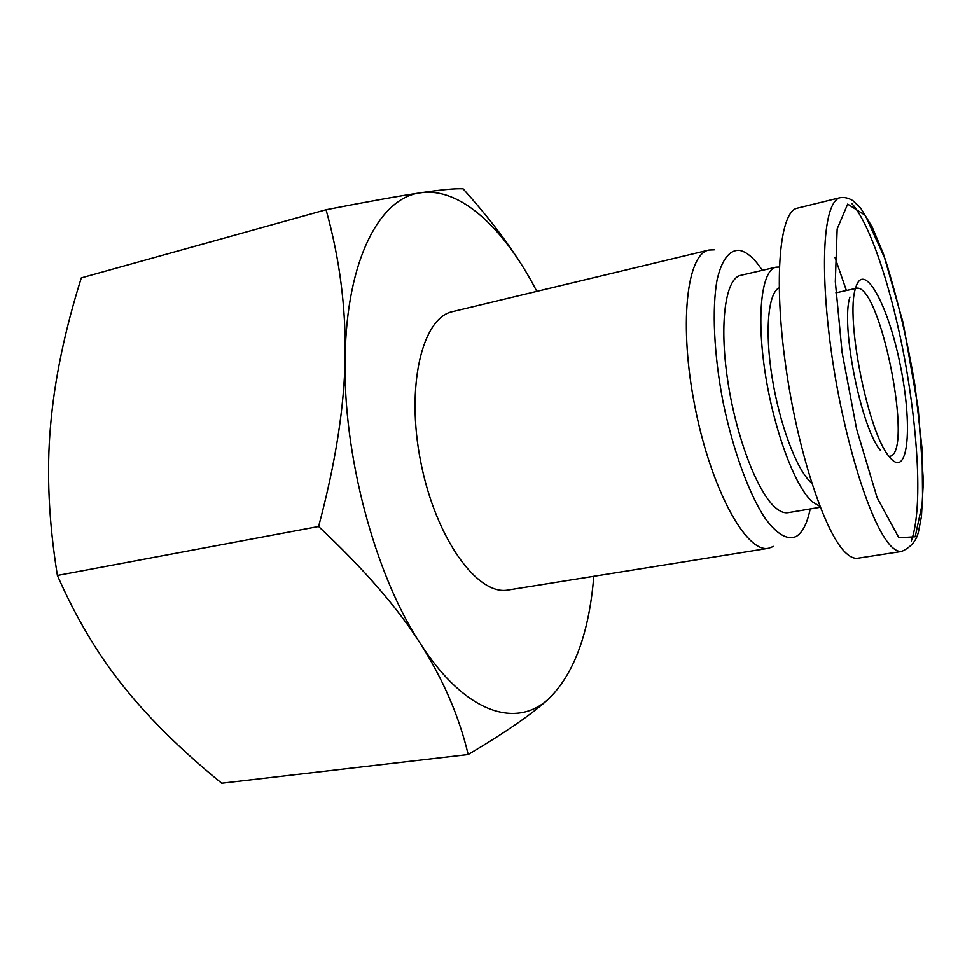 <?xml version="1.0" encoding="UTF-8"?>
<svg xmlns="http://www.w3.org/2000/svg" width="972" height="972" viewBox="0 0 972 972"><rect width="100%" height="100%" fill="white"/><g stroke="black" fill="none" stroke-linecap="round" stroke-linejoin="round"><path stroke-width="1.46" d="M536.823 291.393C504.699 228.882 460.619 186.855 420.669 192.76C441.337 189.698 455.479 188.374 463.097 188.811C485.38 213.633 503.593 236.937 517.712 258.746M549.302 698.261C532.814 713.521 505.768 732.281 468.176 754.539C459.1 716.243 443.086 679.161 420.159 643.294C465.345 713.8 516.812 729.134 549.302 698.261C574.367 673.183 589.202 632.529 593.795 576.299M420.159 643.294C397.499 607.658 363.65 568.729 318.597 526.508C335.571 463.012 344.416 406.527 345.133 357.064C342.569 453.742 374.803 574.683 420.159 643.294M345.133 357.064C345.959 307.359 339.593 258.248 326.057 209.733C368.85 201.411 400.391 195.749 420.669 192.76C380.101 197.425 346.64 259.269 345.133 357.064M326.057 209.733L81.296 277.907C64.674 330.82 54.408 380.259 50.508 426.21C46.425 471.955 48.722 521.709 57.397 575.473C76.326 618.459 98.634 655.784 124.331 687.459C150.028 719.426 182.481 751.356 221.713 783.238L468.176 754.539M57.397 575.473L318.597 526.508M810.186 508.964C807.307 523.118 802.751 532.231 796.493 536.325C787.478 540.602 776.895 534.418 764.745 517.784C748.768 493.241 732.961 449.939 723.107 402.287C713.873 354.513 711.82 308.464 717.129 279.669C721.722 259.706 729.559 249.792 739.303 250.339C744.819 251.298 750.615 255.393 756.69 262.622L762.461 270.338M773.591 546.41L768.56 548.293C746.496 553.335 711.492 490.155 695.174 407.875C678.602 325.656 686.609 253.862 708.904 250.047L714.286 249.84M768.56 548.293L508.307 590.004C477.835 596.225 435.978 539.047 420.9 462.733C405.47 386.479 422.115 317.601 452.636 311.623L708.904 250.047M880.681 450.631C861.216 428.992 840.33 324.527 849.965 297.067M855.469 288.55L856.04 288.392C879.83 280.774 914.518 454.179 889.623 456.305M890.583 458.249C908.662 478.576 912.781 424.509 900.133 364.476C888.043 304.236 863.488 259.257 855.542 288.307C845.154 318.026 868.166 433.135 889.198 456.573L890.583 458.249M901.858 551.44L857.814 558.232C854.461 558.754 850.779 557.272 846.794 553.785C825.617 536.18 797.538 451.749 785.546 364.707C773.396 277.579 779.921 211.276 797.271 208.178L839.516 197.802M835.009 257.568L846.381 290.531M811.681 482.975L810.441 481.869C796.347 468.905 779.423 423.61 772.084 377.245C764.648 330.857 768.172 292.9 779.155 287.858M819.906 506.412L812.142 501.698C794.829 486.377 773.663 429.417 765.037 371.984C756.289 314.478 761.841 269.876 776.021 267.191L779.325 267.069M820.234 507.275L788.134 512.681C784.368 513.313 780.224 511.722 775.717 507.906C757.565 492.889 735.926 436.61 727.578 379.688C719.11 322.704 725.598 278.284 740.676 275.38L776.021 267.191M898.869 537.795L877.096 497.688L856.636 429.199L842.08 352.301L835.325 281.649L837.159 228.918L847.657 204.096L865.274 215.334L885.273 259.378C897.703 299.425 907.641 341.743 915.102 386.321L922.088 449.015L922.61 502.293L915.174 536.775L898.869 537.795M891.652 546.835C895.394 550.359 898.784 551.877 901.834 551.367C911.469 546.981 917.131 539.91 918.795 530.153L921.432 516.569L923.4 480.982L918.212 408.289L903.17 322.959L883.402 253.801L872.151 226.901L860.706 208.166L853.003 200.742C848.556 197.924 844.133 196.927 839.735 197.741C822.944 203.075 820.028 268.661 830.938 348.717C841.388 427.85 868.567 524.175 891.652 546.835M911.286 541.125C922.088 510.652 918.564 442.26 907.313 374.196C896.196 306.751 873.464 227.74 851.727 203.403M855.396 288.526L835.896 292.851"/></g></svg>
